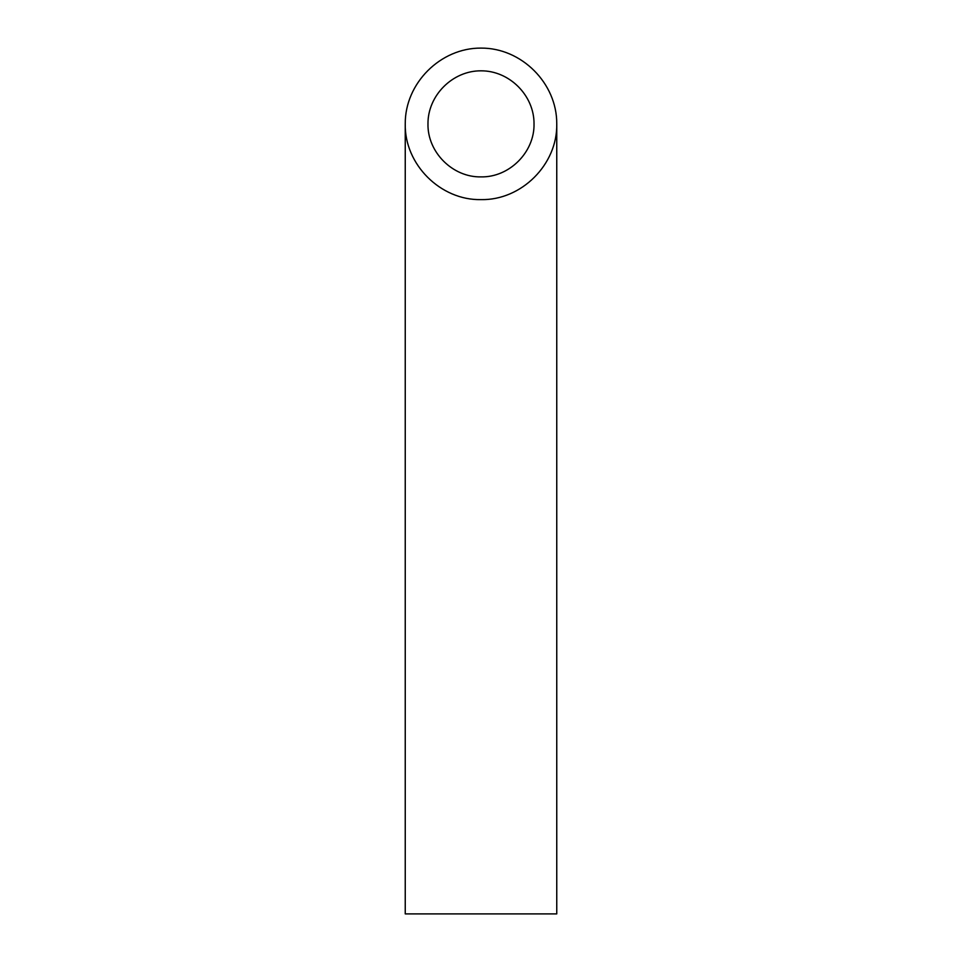 <?xml version="1.0" encoding="UTF-8"?>
<svg xmlns="http://www.w3.org/2000/svg" width="962" height="962" viewBox="0 0 962 962"><rect width="100%" height="100%" fill="white"/><g stroke="black" fill="none" stroke-linecap="round" stroke-linejoin="round"><path stroke-width="1.44" d="M481 176.888C509.343 177.477 534.619 152.2 534.03 123.857C534.247 95.478 509.379 70.611 481 70.827C452.621 70.611 427.753 95.478 427.97 123.857C427.381 152.2 452.657 177.477 481 176.888M556.757 913.9L405.242 913.9L405.242 123.857C404.389 164.358 440.5 200.469 481 199.615C521.5 200.469 557.611 164.358 556.757 123.857L556.757 913.9M556.757 123.857C557.058 83.321 521.536 47.799 481 48.1C440.464 47.799 404.942 83.321 405.242 123.857"/></g></svg>
